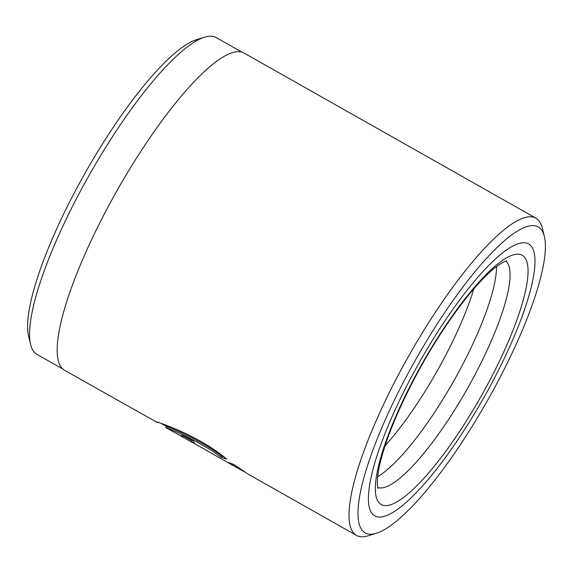 <?xml version="1.0" encoding="UTF-8"?>
<svg xmlns="http://www.w3.org/2000/svg" width="573" height="573" viewBox="0 0 573 573"><rect width="100%" height="100%" fill="white"/><g stroke="black" fill="none" stroke-linecap="round" stroke-linejoin="round"><path stroke-width="0.86" d="M62.751 368.969L36.994 354.401A181.985 42.796 -60.5 0 1 30.641 344.595A181.985 42.796 -60.5 0 1 83.486 185.473A181.985 42.796 -60.5 0 1 204.518 37.202A181.985 42.796 -60.5 0 1 216.193 37.596L241.949 52.164M167.961 426.763C158.284 423.418 196.331 436.647 221.78 456.129L221.149 457.297C195.715 437.872 157.639 424.543 167.337 427.902M192.571 442.592L166.098 427.723L166.657 426.548M185.645 438.782L181.455 436.139C180.559 434.742 184.377 436.275 192.908 440.73A182.25 42.853 119.5 0 0 194.576 443.13L190.838 441.446L191.368 440.157L192.635 440.623M184.241 436.461L191.21 440.436M410.067 369.728A175.739 41.32 119.5 0 0 376.44 533.234A175.739 41.32 119.5 0 0 493.317 390.055A175.739 41.32 119.5 0 0 544.35 236.391A175.739 41.32 119.5 0 0 410.067 369.728M376.44 533.234L368.145 535.798A182.25 42.853 -60.5 0 1 356.456 535.404A182.25 42.853 -60.5 0 1 403.02 366.24A182.25 42.853 -60.5 0 1 535.92 218.148A182.25 42.853 -60.5 0 1 542.273 227.961L544.35 236.391M414.694 370.86A156.214 36.729 -60.5 0 1 528.607 243.926A156.214 36.729 -60.5 0 1 488.69 388.924A156.214 36.729 -60.5 0 1 374.785 515.858A156.214 36.729 -60.5 0 1 414.694 370.86A156.214 36.729 -60.5 0 1 528.607 243.926A156.214 36.729 -60.5 0 1 488.69 388.924A156.214 36.729 -60.5 0 1 374.785 515.858A156.214 36.729 -60.5 0 1 414.694 370.86M30.641 344.595L28.65 336.501A175.739 41.32 -60.5 0 1 79.683 182.844A175.739 41.32 -60.5 0 1 196.56 39.666L204.518 37.202M190.838 441.446L236.069 467.26L229.007 462.662L234.457 464.818L247.658 473.864L356.456 535.404M244.284 471.78L236.126 467.167M181.455 436.139L181.161 435.695M157.188 422.423L64.613 370.323A182.25 42.853 -60.5 0 1 111.176 201.152A182.25 42.853 -60.5 0 1 244.077 53.067L535.92 218.148M157.955 422.595C145.778 418.082 196.002 432.873 226.765 459.131L221.149 457.297M236.563 466.358L236.069 467.26M221.78 456.129L223.463 456.717M377.686 476.643A130.178 30.613 119.5 0 0 457.913 373.496A130.178 30.613 119.5 0 0 496.49 266.617M385.07 445.765A130.178 30.613 119.5 0 0 441.06 363.962A130.178 30.613 119.5 0 0 473.835 288.856M377.836 487.53A130.178 30.613 119.5 0 0 471.515 381.188A130.178 30.613 119.5 0 0 505.895 261.138M485.61 388.172A143.193 33.671 -60.5 0 1 383.287 505.35A143.193 33.671 -60.5 0 1 417.781 371.612A143.193 33.671 -60.5 0 1 520.098 254.426A143.193 33.671 -60.5 0 1 485.61 388.172M161.464 423.612L166.714 426.584M378.108 488.354C377.829 488.948 375.795 480.675 380.114 463.084C386.331 437.708 399.023 407.217 418.197 371.612C439.419 332.455 466.128 294.973 486.169 275.634C499.212 262.721 507.155 260.414 506.747 260.944"/></g></svg>
